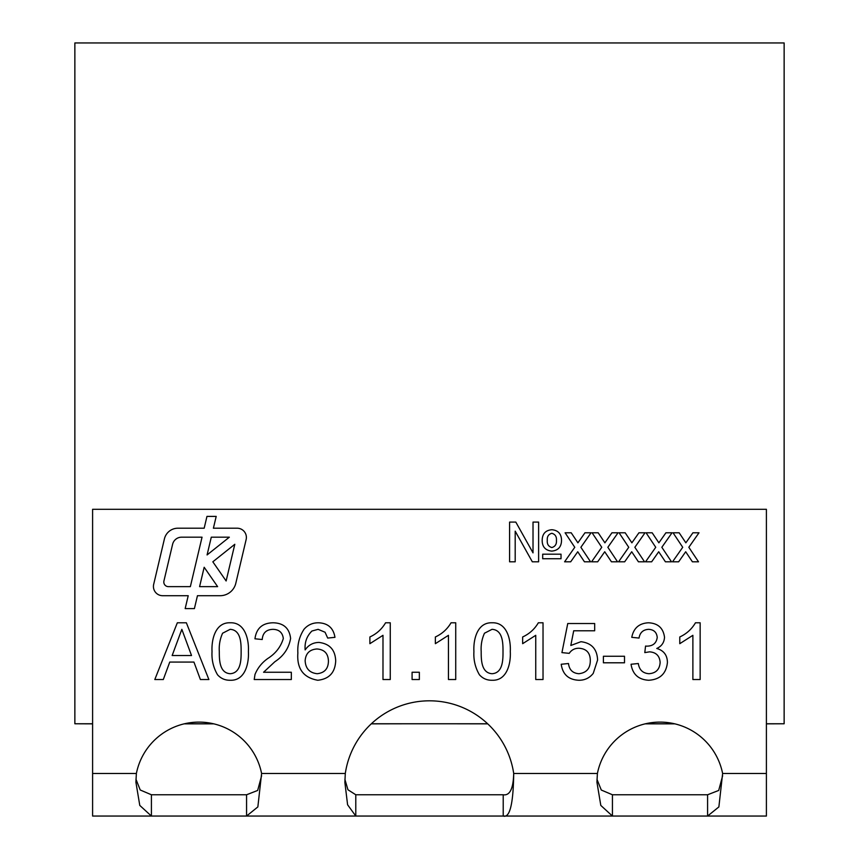 <?xml version="1.0" encoding="UTF-8"?>
<svg xmlns="http://www.w3.org/2000/svg" width="859" height="859" viewBox="0 0 859 859"><rect width="100%" height="100%" fill="white"/><g stroke="black" fill="none" stroke-linecap="round" stroke-linejoin="round"><path stroke-width="1.29" d="M246.383 537.433A9.224 9.224 0 0 0 237.17 528.21L213.397 528.21L216.2 516.399L206.965 516.399L204.174 528.21L177.888 528.21A13.83 13.83 0 0 0 164.423 538.861L153.675 584.367A9.224 9.224 0 0 0 162.641 595.706L188.218 595.706L185.168 608.601L194.402 608.601L197.452 595.706L220.108 595.706A16.138 16.138 0 0 0 235.806 583.282L246.136 539.559A9.224 9.224 0 0 0 246.383 537.433M674.594 723.772L645.42 723.772M487.654 723.772L371.346 723.772M213.58 723.772L184.406 723.772M92.6 723.772L74.862 723.772L74.862 42.95L784.138 42.95L784.138 723.772L766.4 723.772M74.862 723.772L92.6 723.847M766.4 723.847L784.138 723.772M645.13 723.847L674.895 723.847M411.772 723.772L371.271 723.847M487.729 723.847L447.228 723.772M184.105 723.847L213.87 723.847M766.4 509.301L766.4 773.497L722.623 773.497L718.876 806.923L707.591 816.05L92.6 816.05L92.6 509.301L766.4 509.301M136.377 773.497A63.834 63.834 0 0 1 261.598 773.497L257.85 806.923L246.565 816.05L246.565 794.768L151.409 794.768L151.409 816.05L139.781 805.42L135.905 782.173L136.377 773.497L92.6 773.497M345.297 773.497A85.116 85.116 0 0 1 513.703 773.497C513.317 788.734 509.817 795.821 503.213 794.768L355.787 794.768L355.787 816.05L347.594 804.776L344.867 782.388L345.297 773.497L261.598 773.497M766.4 773.497L766.4 816.05L707.591 816.05L707.591 794.768L612.435 794.768L612.435 816.05L600.806 805.42L596.93 782.173L597.402 773.497A63.834 63.834 0 0 1 722.623 773.497M648.695 680.253C638.516 679.673 632.632 674.336 631.043 664.254L638.323 663.524C639.257 669.859 642.8 673.252 648.964 673.714C655.943 673.198 659.669 669.429 660.141 662.396C659.637 655.825 656.093 652.303 649.501 651.841L644.798 652.615L645.549 646.065L646.591 646.151C652.84 646.183 656.383 643.284 657.232 637.453C656.716 632.299 653.839 629.593 648.599 629.336C643.112 629.668 639.934 632.578 639.042 638.065L631.773 637.335C633.577 628.154 639.107 623.301 648.373 622.786C657.876 623.183 663.255 627.993 664.512 637.217C664.232 642.521 661.655 646.269 656.77 648.47C663.739 650.478 667.293 655.149 667.422 662.461C666.24 673.628 660.002 679.566 648.695 680.253M578.837 680.253C568.561 679.77 562.688 674.433 561.206 664.254L568.486 663.524C569.249 669.837 572.717 673.231 578.88 673.714C586.504 672.833 590.305 668.431 590.305 660.507C590.24 652.819 586.439 648.728 578.923 648.244C574.768 648.212 571.536 649.909 569.216 653.345L561.936 652.615L567.756 623.516L594.675 623.516L594.675 630.785L573.705 630.785L570.816 645.485L580.931 641.705C591.604 643.004 597.155 649.136 597.585 660.066L593.236 673.37C589.575 677.998 584.775 680.296 578.837 680.253M479.429 674.787C475.252 667.668 473.416 659.927 473.921 651.541C473.234 639.74 477.132 622.206 492.1 622.786C507.057 622.206 510.944 639.762 510.289 651.541C510.965 663.331 507.068 680.876 492.1 680.253C487.021 680.36 482.801 678.535 479.429 674.787M419.353 679.533L412.084 679.533L412.084 672.253L419.353 672.253L419.353 679.533M318.592 622.786C327.977 623.194 333.442 628.047 334.967 637.335L327.698 638.065L325.067 632.245L318.12 629.336L311.924 631.021C306.77 636.132 304.516 642.435 305.149 649.909C308.456 645.055 313.052 642.564 318.936 642.425C329.652 643.735 335.235 649.876 335.697 660.839C335.15 672.554 329.18 679.029 317.766 680.253C303.324 677.687 296.699 668.581 297.869 652.969C297.332 644.282 299.394 636.369 304.054 629.228C307.898 624.858 312.74 622.711 318.592 622.786M217.542 674.787C213.376 667.668 211.539 659.927 212.033 651.541C211.357 639.74 215.255 622.206 230.223 622.786C245.18 622.206 249.067 639.762 248.401 651.541C249.078 663.331 245.18 680.876 230.223 680.253C225.144 680.36 220.913 678.535 217.542 674.787M542.695 558.747L542.695 554.173L561.024 554.173L561.024 558.747L542.695 558.747M509.591 561.807L509.591 522.089L515.819 522.089L533.02 552.863L533.02 522.089L538.614 522.089L538.614 561.807L532.322 561.807L515.196 531.163L515.196 561.807L509.591 561.807M597.681 561.807L591.572 561.807L601.762 547.29L592.087 532.784L598.186 532.784L604.897 542.824L611.941 532.784L618.04 532.784L607.861 547.29L617.546 561.807L611.447 561.807L604.725 551.757L597.681 561.807M651.659 561.807L645.549 561.807L655.739 547.29L646.065 532.784L652.164 532.784L658.874 542.824L665.918 532.784L672.017 532.784L661.838 547.29L671.523 561.807L665.424 561.807L658.703 551.757L651.659 561.807M678.642 561.807L672.543 561.807L682.722 547.29L673.048 532.784L679.158 532.784L685.858 542.824L692.912 532.784L699.001 532.784L688.832 547.29L698.507 561.807L692.408 561.807L685.697 551.757L678.642 561.807M624.665 561.807L618.566 561.807L628.745 547.29L619.071 532.784L625.18 532.784L631.88 542.824L638.935 532.784L645.023 532.784L634.855 547.29L644.54 561.807L638.43 561.807L631.719 551.757L624.665 561.807M570.687 561.807L564.588 561.807L574.768 547.29L565.093 532.784L571.203 532.784L577.903 542.824L584.958 532.784L591.056 532.784L580.877 547.29L590.562 561.807L584.453 561.807L577.742 551.757L570.687 561.807M551.703 551.113C545.261 550.372 542.093 546.689 542.179 540.075C542.394 533.686 545.637 530.239 551.918 529.724C558.232 530.357 561.432 533.911 561.528 540.397C561.389 546.947 558.114 550.522 551.703 551.113M163.296 679.533L154.803 679.533L177.33 622.786L186.36 622.786L208.887 679.533L200.394 679.533L193.941 662.074L169.749 662.074L163.296 679.533M263.573 672.253L291.33 672.253L291.33 679.533L254.221 679.533L254.983 674.487C257.721 667.84 262.081 662.45 268.072 658.305C275.75 653.366 280.839 646.763 283.32 638.516C282.557 632.578 279.111 629.507 272.979 629.336C266.301 629.55 262.725 632.943 262.231 639.515L254.951 638.795C256.39 628.294 262.457 622.958 273.141 622.786C283.599 623.033 289.419 628.251 290.6 638.452C288.86 648.266 283.61 656.029 274.859 661.731L263.573 672.253M390.254 622.786L390.254 679.533L382.985 679.533L382.985 635.316L369.885 643.681L369.885 636.97C376.618 633.856 381.847 629.121 385.573 622.786L390.254 622.786M455.732 622.786L455.732 679.533L448.452 679.533L448.452 635.316L435.363 643.681L435.363 636.97C442.095 633.856 447.324 629.121 451.05 622.786L455.732 622.786M543.028 622.786L543.028 679.533L535.748 679.533L535.748 635.316L522.659 643.681L522.659 636.97C529.391 633.856 534.62 629.121 538.346 622.786L543.028 622.786M624.504 662.794L603.405 662.794L603.405 656.255L624.504 656.255L624.504 662.794M700.149 622.786L700.149 679.533L692.88 679.533L692.88 635.316L679.78 643.681L679.78 636.97C686.513 633.856 691.742 629.121 695.468 622.786L700.149 622.786M597.402 773.497L513.703 773.497C513.317 803.96 509.817 818.144 503.213 816.05L503.213 794.768M722.634 775.752L718.693 790.452L707.591 794.768M151.409 794.768L140.232 789.99L135.958 779.242M355.787 794.768L347.959 789.775L344.91 779.446M261.608 775.752L257.668 790.452L246.565 794.768M612.435 794.768L601.289 790.033L596.984 779.36M551.822 533.289C548.504 534.234 546.99 536.553 547.28 540.268C546.936 544.112 548.461 546.539 551.843 547.548C555.193 546.56 556.729 544.187 556.439 540.44C556.75 536.65 555.215 534.266 551.822 533.289M177.963 639.815L172.154 655.524L191.525 655.524L181.84 629.336L177.963 639.815M222.588 633.223C219.99 638.989 218.895 645.088 219.303 651.519C219.292 659.669 219.367 673.016 230.223 673.714C241.057 673.005 241.154 659.68 241.132 651.519C241.143 643.37 241.035 629.926 230.137 629.336L222.588 633.223M316.917 648.974C309.627 649.522 305.697 653.431 305.149 660.7C305.568 668.538 309.584 672.876 317.207 673.714C324.584 672.887 328.331 668.678 328.428 661.076C328.202 653.516 324.369 649.49 316.917 648.974M484.476 633.223C481.867 638.989 480.772 645.088 481.19 651.519C481.169 659.669 481.255 673.016 492.1 673.714C502.944 673.005 503.03 659.68 503.009 651.519C503.02 643.37 502.923 629.926 492.024 629.336L484.476 633.223M204.174 567.262L199.589 586.643L217.628 586.643L204.174 567.262M212.828 561.807L226.132 580.974L234.808 544.284L212.828 561.807M229.342 537.186L211.282 537.186L207.083 554.935L229.342 537.186M163.929 580.974A4.606 4.606 0 0 0 168.418 586.643L190.354 586.643L202.048 537.186L181.582 537.186A9.224 9.224 0 0 0 172.605 544.284L163.929 580.974"/></g></svg>
